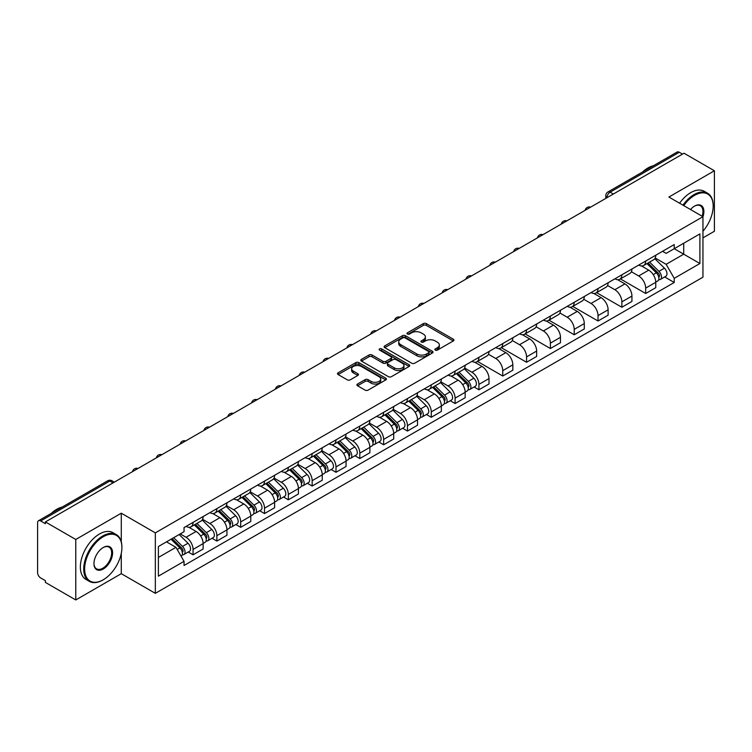 <?xml version="1.0" encoding="UTF-8"?>
<svg xmlns="http://www.w3.org/2000/svg" width="752" height="752" viewBox="0 0 752 752"><rect width="100%" height="100%" fill="white"/><g stroke="black" fill="none" stroke-linecap="round" stroke-linejoin="round"><path stroke-width="1.13" d="M435.295 350.122A1.485 0.855 0 0 0 437.391 350.122L453.315 340.929A2.124 1.222 0 0 0 453.935 340.064A2.124 1.222 0 0 0 453.315 339.199L426.337 323.623A2.124 1.222 0 0 0 423.338 323.623L407.415 332.816A1.485 0.855 0 0 0 406.982 333.418A1.485 0.855 0 0 0 407.415 334.029A1.485 0.855 0 0 0 409.511 334.029L411.57 332.835A6.787 3.92 0 0 1 421.167 332.835L423.414 334.132A6.787 3.92 0 0 1 425.397 336.905A6.787 3.92 0 0 1 423.414 339.678L421.355 340.863A1.485 0.855 0 0 0 420.923 341.474A1.485 0.855 0 0 0 421.355 342.075A1.485 0.855 0 0 0 423.451 342.075L425.51 340.882A6.787 3.92 0 0 1 435.107 340.882L437.354 342.179A6.787 3.92 0 0 1 439.337 344.952A6.787 3.92 0 0 1 437.354 347.725L435.295 348.909A1.485 0.855 0 0 0 434.863 349.52A1.485 0.855 0 0 0 435.295 350.122L435.295 348.909M357.538 384.028A2.124 1.222 0 0 0 356.918 384.892A2.124 1.222 0 0 0 357.538 385.757L365.105 390.128A2.124 1.222 0 0 0 368.104 390.128L385.795 379.91A2.124 1.222 0 0 0 386.415 379.046A2.124 1.222 0 0 0 385.795 378.181L358.807 362.605A2.124 1.222 0 0 0 355.809 362.605L338.127 372.823A2.124 1.222 0 0 0 337.507 373.688A2.124 1.222 0 0 0 338.127 374.552L347.274 379.826A2.124 1.222 0 0 0 350.263 379.826L357.839 375.455A2.124 1.222 0 0 0 358.46 374.59A2.124 1.222 0 0 0 357.839 373.725L353.299 371.112A5.668 3.271 0 0 1 351.645 368.79A5.668 3.271 0 0 1 355.141 365.773A5.668 3.271 0 0 1 361.317 366.478L379.083 376.733A5.668 3.271 0 0 1 380.747 379.046A5.668 3.271 0 0 1 377.241 382.072A5.668 3.271 0 0 1 371.065 381.367L368.104 379.657A2.124 1.222 0 0 0 365.105 379.657L357.538 384.028L357.538 385.757M155.335 532.867L121.288 513.202L75.773 539.475L45.393 521.935L684.01 153.229L714.4 170.77L668.895 197.043L702.951 216.708L155.335 532.867L155.335 593.347L702.951 277.187L702.951 216.708A13.169 7.605 -60 0 0 694.547 206.123L694.547 206.123A13.169 7.605 -60 0 0 690.505 209.526M411.72 363.216A2.124 1.222 0 0 0 414.719 363.216L432.409 352.998A2.124 1.222 0 0 0 433.03 352.133A2.124 1.222 0 0 0 432.409 351.269L405.431 335.693A2.124 1.222 0 0 0 402.433 335.693L384.742 345.901A2.124 1.222 0 0 0 384.122 346.766A2.124 1.222 0 0 0 384.742 347.631L411.72 363.216M380.164 350.441A1.485 0.855 0 0 1 381.668 350.658L409.069 366.478L391.416 376.667A2.124 1.222 0 0 1 388.417 376.667L361.43 361.092L361.43 359.362A2.124 1.222 0 0 0 360.81 360.227A2.124 1.222 0 0 0 361.43 361.092M361.43 359.362L369.006 354.991A2.124 1.222 0 0 1 372.005 354.991L382.947 361.308A2.124 1.222 0 0 0 385.945 361.308L390.965 358.413A2.124 1.222 0 0 0 391.585 357.548A2.124 1.222 0 0 0 390.965 356.683L379.572 350.103A1.485 0.855 0 0 1 379.14 349.492A1.485 0.855 0 0 1 380.051 348.702A1.485 0.855 0 0 1 381.668 348.89L409.097 364.729A2.124 1.222 0 0 1 409.718 365.594A2.124 1.222 0 0 1 409.097 366.459L409.097 364.729M75.773 539.475L75.773 599.955L45.393 582.415L45.393 580.647L40.655 577.921A4.315 2.491 -120 0 1 37.6 572.629L37.6 522.725A4.315 2.491 -120 0 1 38.493 520.751L107.668 480.81A4.315 2.491 60 0 1 109.83 481.026L40.655 520.957A4.315 2.491 -120 0 0 38.493 520.751M702.951 237.867L714.4 231.249L714.4 170.77M75.773 599.955L121.288 573.682L155.335 593.347M45.393 521.935L45.393 523.693L40.655 520.957M613.303 194.044L610.098 192.192A4.315 2.491 60 0 0 607.945 191.976L677.12 152.045A4.315 2.491 60 0 1 679.282 152.252L610.098 192.192A4.315 2.491 120 0 0 607.043 197.485L607.043 197.663M682.487 154.104L679.282 152.252M645.677 261.047A9.936 5.734 60 0 1 643.627 265.512L653.704 259.694A9.936 5.734 -120 0 0 655.763 255.229M631.379 271.745L638.655 275.956A9.936 5.734 60 0 1 645.686 288.119L655.763 282.301A9.936 5.734 -120 0 0 648.732 270.137L641.522 265.964M655.763 282.301L655.763 287.678L645.686 293.496L620.419 278.907M643.627 265.512A9.936 5.734 60 0 1 638.73 265.061M645.686 288.119L645.686 293.496M621.857 274.809A9.936 5.734 60 0 1 619.798 279.265L629.885 273.446A9.936 5.734 -120 0 0 631.934 268.99M596.59 292.66L621.857 307.248L631.934 301.43L631.934 296.053A9.936 5.734 -120 0 0 624.912 283.889L617.702 279.725M619.798 279.265A9.936 5.734 60 0 1 614.91 278.813M607.56 285.506L614.835 289.708A9.936 5.734 60 0 1 621.857 301.872L621.857 307.248M598.037 288.561A9.936 5.734 60 0 1 595.979 293.017L606.056 287.198A9.936 5.734 -120 0 0 608.114 282.743M572.77 306.421L598.037 321.001L608.114 315.182L608.114 309.805A9.936 5.734 -120 0 0 601.092 297.642L593.873 293.477M595.979 293.017A9.936 5.734 60 0 1 591.091 292.566M583.731 299.258L591.016 303.46A9.936 5.734 60 0 1 598.037 315.624L598.037 321.001M574.218 302.313A9.936 5.734 60 0 1 572.159 306.769L582.236 300.95A9.936 5.734 -120 0 0 584.295 296.495M548.951 320.173L574.218 334.762L584.295 328.944L584.295 323.557A9.936 5.734 -120 0 0 577.273 311.394L570.054 307.23M572.159 306.769A9.936 5.734 60 0 1 567.262 306.327M559.911 313.011L567.187 317.212A9.936 5.734 60 0 1 574.218 329.376L574.218 334.762M550.389 316.066A9.936 5.734 60 0 1 548.33 320.531L558.416 314.703A9.936 5.734 -120 0 0 560.475 310.247M525.131 333.926L550.389 348.514L560.475 342.696L560.475 337.319A9.936 5.734 -120 0 0 553.444 325.146L546.234 320.982M548.33 320.531A9.936 5.734 60 0 1 543.442 320.079M536.091 326.763L543.367 330.965A9.936 5.734 60 0 1 550.389 343.138L550.389 348.514M526.569 329.818A9.936 5.734 60 0 1 524.511 334.283L534.587 328.464A9.936 5.734 -120 0 0 536.646 323.999M501.302 347.678L526.569 362.267L536.646 356.448L536.646 351.071A9.936 5.734 -120 0 0 529.624 338.898L522.414 334.734M524.511 334.283A9.936 5.734 60 0 1 519.623 333.832M512.262 340.515L519.547 344.717A9.936 5.734 60 0 1 526.569 356.89L526.569 362.267M502.75 343.57A9.936 5.734 60 0 1 500.691 348.035L510.768 342.216A9.936 5.734 -120 0 0 512.826 337.751M477.482 361.43L502.75 376.019L512.826 370.2L512.826 364.823A9.936 5.734 -120 0 0 505.805 352.66L498.585 348.486M500.691 348.035A9.936 5.734 60 0 1 495.803 347.584M488.443 354.267L495.718 358.478A9.936 5.734 60 0 1 502.75 370.642L502.75 376.019M478.921 357.332A9.936 5.734 60 0 1 476.871 361.787L486.948 355.969A9.936 5.734 -120 0 0 489.007 351.513M474.089 386.979L478.921 389.771L489.007 383.952L489.007 378.576A9.936 5.734 -120 0 0 481.976 366.412L474.766 362.248M476.871 361.787A9.936 5.734 60 0 1 471.974 361.336M464.623 368.029L471.899 372.231A9.936 5.734 60 0 1 478.921 384.394L478.921 389.771M455.101 371.084A9.936 5.734 60 0 1 453.042 375.539L463.119 369.721A9.936 5.734 -120 0 0 465.178 365.265M450.269 400.741L455.101 403.523L465.178 397.705L465.178 392.328A9.936 5.734 -120 0 0 458.156 380.164L450.946 376M453.042 375.539A9.936 5.734 60 0 1 448.154 375.088M440.794 381.781L448.079 385.983A9.936 5.734 60 0 1 455.101 398.146L455.101 403.523M431.281 384.836A9.936 5.734 60 0 1 429.223 389.292L439.3 383.473A9.936 5.734 -120 0 0 441.358 379.017M426.45 414.493L431.281 417.285L441.358 411.457L441.358 406.08A9.936 5.734 -120 0 0 434.336 393.916L427.117 389.752M429.223 389.292A9.936 5.734 60 0 1 424.335 388.85M416.975 395.533L424.26 399.735A9.936 5.734 60 0 1 431.281 411.899L431.281 417.285M407.462 398.588A9.936 5.734 60 0 1 405.403 403.044L415.48 397.225A9.936 5.734 -120 0 0 417.539 392.77M402.621 428.245L407.462 431.037L417.539 425.218L417.539 419.842A9.936 5.734 -120 0 0 410.507 407.669L403.298 403.504M405.403 403.044A9.936 5.734 60 0 1 400.506 402.602M393.155 409.285L400.431 413.487A9.936 5.734 60 0 1 407.462 425.66L407.462 431.037M383.633 412.34A9.936 5.734 60 0 1 381.574 416.805L391.66 410.987A9.936 5.734 -120 0 0 393.71 406.522M378.801 441.997L383.633 444.789L393.71 438.971L393.71 433.594A9.936 5.734 -120 0 0 386.688 421.421L379.478 417.257M381.574 416.805A9.936 5.734 60 0 1 376.686 416.354M369.335 423.038L376.611 427.239A9.936 5.734 60 0 1 383.633 439.412L383.633 444.789M359.813 426.093A9.936 5.734 60 0 1 357.755 430.558L367.831 424.739A9.936 5.734 -120 0 0 369.89 420.274M354.982 455.75L359.813 458.541L369.89 452.723L369.89 447.346A9.936 5.734 -120 0 0 362.868 435.173L355.649 431.009M357.755 430.558A9.936 5.734 60 0 1 352.867 430.106M345.506 436.79L352.791 441.001A9.936 5.734 60 0 1 359.813 453.165L359.813 458.541M335.994 439.854A9.936 5.734 60 0 1 333.935 444.31L344.012 438.491A9.936 5.734 -120 0 0 346.07 434.036M331.162 469.502L335.994 472.294L346.07 466.475L346.07 461.098A9.936 5.734 -120 0 0 339.049 448.935L331.829 444.77M333.935 444.31A9.936 5.734 60 0 1 329.047 443.859M321.687 450.551L328.962 454.753A9.936 5.734 60 0 1 335.994 466.917L335.994 472.294M312.165 453.606A9.936 5.734 60 0 1 310.115 458.062L320.192 452.243A9.936 5.734 -120 0 0 322.251 447.788M307.333 483.263L312.165 486.046L322.251 480.227L322.251 474.85A9.936 5.734 -120 0 0 315.22 462.687L308.01 458.523M310.115 458.062A9.936 5.734 60 0 1 305.218 457.611M297.867 464.304L305.143 468.505A9.936 5.734 60 0 1 312.165 480.669L312.165 486.046M288.345 467.359A9.936 5.734 60 0 1 286.286 471.814L296.363 465.996A9.936 5.734 -120 0 0 298.422 461.54M283.513 497.016L288.345 499.798L298.422 493.979L298.422 488.603A9.936 5.734 -120 0 0 291.4 476.439L284.19 472.275M286.286 471.814A9.936 5.734 60 0 1 281.398 471.372M274.038 478.056L281.323 482.258A9.936 5.734 60 0 1 288.345 494.421L288.345 499.798M264.525 481.111A9.936 5.734 60 0 1 262.467 485.566L272.544 479.748A9.936 5.734 -120 0 0 274.602 475.292M259.694 510.768L264.525 513.56L274.602 507.741L274.602 502.355A9.936 5.734 -120 0 0 267.58 490.191L260.361 486.027M262.467 485.566A9.936 5.734 60 0 1 257.579 485.125M250.219 491.808L257.504 496.01A9.936 5.734 60 0 1 264.525 508.183L264.525 513.56M240.696 494.863A9.936 5.734 60 0 1 238.647 499.328L248.724 493.509A9.936 5.734 -120 0 0 250.783 489.044M235.865 524.52L240.696 527.312L250.783 521.493L250.783 516.116A9.936 5.734 -120 0 0 243.751 503.943L236.542 499.779M238.647 499.328A9.936 5.734 60 0 1 233.75 498.877M226.399 505.56L233.675 509.762A9.936 5.734 60 0 1 240.696 521.935L240.696 527.312M216.877 508.615A9.936 5.734 60 0 1 214.818 513.08L224.904 507.262A9.936 5.734 -120 0 0 226.954 502.797M212.045 538.272L216.877 541.064L226.954 535.245L226.954 529.869A9.936 5.734 -120 0 0 219.932 517.696L212.722 513.531M214.818 513.08A9.936 5.734 60 0 1 209.93 512.629M202.579 519.312L209.855 523.514A9.936 5.734 60 0 1 216.877 535.687L216.877 541.064M193.057 522.377A9.936 5.734 60 0 1 190.999 526.832L201.075 521.014A9.936 5.734 -120 0 0 203.134 516.558M188.226 552.024L193.057 554.816L203.134 548.998L203.134 543.621A9.936 5.734 -120 0 0 196.112 531.457L188.893 527.293M190.999 526.832A9.936 5.734 60 0 1 186.111 526.381M180.226 533.92L186.035 537.276A9.936 5.734 60 0 1 193.057 549.439L193.057 554.816M662.559 251.309L666.14 253.377L699.896 233.9L683.709 243.244L683.709 254.176L666.14 264.319L655.199 257.992M158.39 557.458L175.949 547.324L184.043 561.34L158.39 576.154L158.39 546.525L184.043 531.72L184.043 527.575L674.234 244.569L674.234 248.705L699.896 263.52L674.234 278.334L666.14 264.319M699.896 233.9L699.896 263.52M184.043 561.34L184.043 565.485L674.234 282.479L674.234 278.334M121.288 513.202L121.288 541.788M121.288 553.312L121.288 573.682M175.949 547.324L166.483 541.854M664.674 276.952L674.234 282.479M435.887 350.329L437.354 349.483A6.787 3.92 0 0 0 439.337 346.719L439.337 344.952M425.397 336.905L425.397 338.663A6.787 3.92 0 0 1 423.414 341.436L421.947 342.282M453.287 340.947L426.337 325.381A2.124 1.222 0 0 0 423.338 325.381L408.007 334.236M432.409 351.269L432.409 352.998L405.431 337.46A2.124 1.222 0 0 0 402.433 337.46L384.77 347.65M428.659 352.744A1.485 0.855 0 0 0 429.091 352.133A1.485 0.855 0 0 0 428.659 351.532L404.98 337.855A1.485 0.855 0 0 0 402.875 337.855L400.703 339.114A6.787 3.92 0 0 0 398.72 341.878A6.787 3.92 0 0 0 400.703 344.651L416.89 353.995A6.787 3.92 0 0 0 426.487 353.995L428.659 352.744L428.659 354.502A1.485 0.855 0 0 0 429.091 353.901L429.091 352.133M398.72 341.878L398.72 343.645A6.787 3.92 0 0 0 400.703 346.409L400.703 344.651M428.659 354.502L426.487 355.762A6.787 3.92 0 0 1 416.89 355.762L400.703 346.409M361.458 361.11L369.006 356.758L369.006 354.991M391.585 357.548L391.585 359.306A2.124 1.222 0 0 1 390.965 360.17L385.945 363.075A2.124 1.222 0 0 1 382.947 363.075L372.005 356.758A2.124 1.222 0 0 0 369.006 356.758M394.302 367.86A5.668 3.271 0 0 0 400.478 368.574A5.668 3.271 0 0 0 403.974 365.547A5.668 3.271 0 0 0 402.32 363.235L396.06 359.625A2.124 1.222 0 0 0 393.061 359.625L388.041 362.52A2.124 1.222 0 0 0 387.421 363.385A2.124 1.222 0 0 0 388.041 364.25L394.302 367.86L394.302 369.627A5.668 3.271 0 0 0 400.478 370.341A5.668 3.271 0 0 0 403.974 367.314L403.974 365.547M387.421 363.385L387.421 365.152A2.124 1.222 0 0 0 388.041 366.017L388.041 364.25M394.302 369.627L388.041 366.017M380.747 379.046L380.747 380.813A5.668 3.271 0 0 1 377.241 383.84A5.668 3.271 0 0 1 371.065 383.125L368.104 381.414A2.124 1.222 0 0 0 365.105 381.414L357.567 385.776M351.645 368.79L351.645 370.557A5.668 3.271 0 0 0 353.299 372.87L353.299 371.112M357.811 375.474L353.299 372.87M385.767 379.929L358.807 364.372A2.124 1.222 0 0 0 355.809 364.372L338.156 374.562M646.964 263.585L656.346 272.844A5.396 3.121 60 0 1 657.774 280.938L655.763 282.103M648.835 265.428L652.811 267.731M648.008 262.984L658.282 273.117A2.594 1.495 60 0 1 658.968 277.009A2.594 1.495 60 0 1 658.733 277.103M649.559 262.081L658.94 271.34A5.396 3.121 60 0 1 660.369 279.434A5.396 3.121 60 0 1 658.743 279.612M654.813 258.669L664.439 268.173A5.396 3.121 60 0 1 665.868 276.266L660.369 279.434M702.951 231.231A26.348 15.209 120 0 0 713.178 206.123A26.348 15.209 120 0 0 694.547 195.37A26.348 15.209 120 0 0 683.728 205.606M682.948 205.155A26.997 15.585 -60 0 1 694.087 194.571A26.997 15.585 -60 0 1 707.585 193.236A26.997 15.585 -60 0 1 713.178 205.597A26.997 15.585 -60 0 1 713.178 205.86M702.142 216.238A12.53 7.229 120 0 0 700.356 205.766A12.53 7.229 120 0 0 694.312 206.264M642.518 172.02A26.997 15.585 -60 0 1 647.97 167.95A26.997 15.585 -60 0 1 653.432 165.722M679.582 203.219A26.997 15.585 -60 0 1 690.731 192.634A26.997 15.585 -60 0 1 704.229 191.299L707.585 193.236M102.808 580.036L103.268 579.764A26.348 15.209 120 0 0 121.899 547.503A26.348 15.209 120 0 0 103.268 536.74A26.348 15.209 120 0 0 84.638 569.01A26.348 15.209 120 0 0 103.268 579.764L102.808 580.036A26.997 15.585 -60 0 1 89.309 581.371A26.997 15.585 -60 0 1 85.173 559.742A26.997 15.585 -60 0 1 102.808 535.95A26.997 15.585 -60 0 1 116.306 534.616A26.997 15.585 -60 0 1 121.899 546.967A26.997 15.585 -60 0 1 121.89 547.24M103.268 547.503L103.268 547.503A13.169 7.605 -60 0 1 112.584 552.88A13.169 7.605 -60 0 1 103.268 569.01A13.169 7.605 -60 0 1 93.953 563.633A13.169 7.605 -60 0 1 103.268 547.503L103.268 547.503M93.953 563.361A12.53 7.229 120 0 0 96.547 568.841A12.53 7.229 120 0 0 102.808 568.221A12.53 7.229 120 0 0 110.986 557.185A12.53 7.229 120 0 0 109.068 547.146A12.53 7.229 120 0 0 103.033 547.635M51.23 513.39A26.997 15.585 -60 0 1 56.691 509.32A26.997 15.585 -60 0 1 62.143 507.092M89.309 581.371L85.954 579.425A26.997 15.585 -60 0 1 81.808 557.796A26.997 15.585 -60 0 1 99.443 534.014A26.997 15.585 -60 0 1 112.941 532.67L116.306 534.616M456.389 373.612L465.77 382.871A5.396 3.121 60 0 1 467.189 390.965L465.178 392.13M458.259 375.455L462.236 377.758M457.423 373.011L467.706 383.153A2.594 1.495 60 0 1 468.383 387.036A2.594 1.495 60 0 1 468.148 387.13M458.983 372.118L468.364 381.377A5.396 3.121 60 0 1 469.793 389.47A5.396 3.121 60 0 1 468.158 389.639M464.228 368.696L473.863 378.2A5.396 3.121 60 0 1 475.283 386.293L469.793 389.47M432.56 387.365L441.95 396.624A5.396 3.121 60 0 1 443.37 404.717L441.358 405.883M434.43 389.216L438.416 391.51M433.603 386.763L443.877 396.906A2.594 1.495 60 0 1 444.564 400.788A2.594 1.495 60 0 1 444.329 400.882M435.154 385.87L444.545 395.129A5.396 3.121 60 0 1 445.964 403.222A5.396 3.121 60 0 1 444.338 403.392M440.409 382.448L450.044 391.952A5.396 3.121 60 0 1 451.463 400.045L445.964 403.222M408.74 401.117L418.121 410.376A5.396 3.121 60 0 1 419.55 418.469L417.539 419.635M410.611 402.969L414.587 405.262M409.784 400.515L420.058 410.658A2.594 1.495 60 0 1 420.744 414.54A2.594 1.495 60 0 1 420.509 414.634M411.335 399.622L420.725 408.881A5.396 3.121 60 0 1 422.145 416.975A5.396 3.121 60 0 1 420.518 417.144M416.589 396.201L426.215 405.704A5.396 3.121 60 0 1 427.644 413.797L422.145 416.975M384.921 414.878L394.302 424.128A5.396 3.121 60 0 1 395.731 432.231L393.71 433.387M386.791 416.721L390.767 419.014M385.955 414.277L396.238 424.41A2.594 1.495 60 0 1 396.915 428.302A2.594 1.495 60 0 1 396.68 428.386M387.515 413.374L396.896 422.633A5.396 3.121 60 0 1 398.325 430.727A5.396 3.121 60 0 1 396.689 430.905M392.77 409.962L402.395 419.456A5.396 3.121 60 0 1 403.824 427.559L398.325 430.727M361.092 428.631L370.482 437.89A5.396 3.121 60 0 1 371.902 445.983L369.89 447.139M362.962 430.473L366.948 432.767M362.135 428.029L372.409 438.162A2.594 1.495 60 0 1 373.095 442.054A2.594 1.495 60 0 1 372.86 442.148M363.695 427.127L373.077 436.386A5.396 3.121 60 0 1 374.496 444.479A5.396 3.121 60 0 1 372.87 444.658M368.941 423.714L378.576 433.218A5.396 3.121 60 0 1 379.995 441.311L374.496 444.479M337.272 442.383L346.653 451.642A5.396 3.121 60 0 1 348.082 459.735L346.07 460.901M339.143 444.225L343.119 446.528M338.315 441.781L348.59 451.914A2.594 1.495 60 0 1 349.276 455.806A2.594 1.495 60 0 1 349.041 455.9M339.866 440.879L349.257 450.138A5.396 3.121 60 0 1 350.676 458.231A5.396 3.121 60 0 1 349.05 458.41M345.121 437.467L354.747 446.97A5.396 3.121 60 0 1 356.175 455.063L350.676 458.231M313.452 456.135L322.834 465.394A5.396 3.121 60 0 1 324.262 473.487L322.241 474.653M315.323 457.977L319.299 460.28M314.496 455.533L324.77 465.676A2.594 1.495 60 0 1 325.456 469.558A2.594 1.495 60 0 1 325.212 469.652M316.047 454.64L325.428 463.899A5.396 3.121 60 0 1 326.857 471.993A5.396 3.121 60 0 1 325.221 472.162M321.301 451.219L330.927 460.722A5.396 3.121 60 0 1 332.356 468.816L326.857 471.993M289.623 469.887L299.014 479.146A5.396 3.121 60 0 1 300.433 487.24L298.422 488.405M291.503 471.739L295.48 474.033M290.667 469.286L300.941 479.428A2.594 1.495 60 0 1 301.627 483.31A2.594 1.495 60 0 1 301.392 483.404M292.227 468.393L301.608 477.652A5.396 3.121 60 0 1 303.037 485.745A5.396 3.121 60 0 1 301.402 485.914M297.472 464.971L307.107 474.474A5.396 3.121 60 0 1 308.527 482.568L303.037 485.745M265.804 483.639L275.194 492.898A5.396 3.121 60 0 1 276.614 500.992L274.602 502.157M267.674 485.491L271.66 487.785M266.847 483.038L277.121 493.18A2.594 1.495 60 0 1 277.808 497.063A2.594 1.495 60 0 1 277.573 497.157M268.398 482.145L277.789 491.404A5.396 3.121 60 0 1 279.208 499.497A5.396 3.121 60 0 1 277.582 499.666M273.653 478.723L283.288 488.227A5.396 3.121 60 0 1 284.707 496.32L279.208 499.497M241.984 497.401L251.365 506.651A5.396 3.121 60 0 1 252.794 514.753L250.773 515.91M243.855 499.243L247.831 501.537M243.028 496.799L253.302 506.933A2.594 1.495 60 0 1 253.988 510.815A2.594 1.495 60 0 1 253.744 510.909M244.579 495.897L253.96 505.156A5.396 3.121 60 0 1 255.389 513.249A5.396 3.121 60 0 1 253.753 513.428M249.833 492.485L259.459 501.979A5.396 3.121 60 0 1 260.888 510.072L255.389 513.249M218.165 511.153L227.546 520.412A5.396 3.121 60 0 1 228.965 528.506L226.954 529.662M220.035 512.996L224.011 515.289M219.199 510.552L229.482 520.685A2.594 1.495 60 0 1 230.159 524.576A2.594 1.495 60 0 1 229.924 524.67M220.759 509.649L230.14 518.908A5.396 3.121 60 0 1 231.569 527.002A5.396 3.121 60 0 1 229.933 527.18M226.004 506.237L235.639 515.74A5.396 3.121 60 0 1 237.059 523.834L231.569 527.002M194.336 524.905L203.726 534.164A5.396 3.121 60 0 1 205.146 542.258L203.134 543.423M196.206 526.748L200.192 529.051M195.379 524.304L205.653 534.437A2.594 1.495 60 0 1 206.339 538.329A2.594 1.495 60 0 1 206.104 538.423M196.93 523.401L206.321 532.66A5.396 3.121 60 0 1 207.74 540.754A5.396 3.121 60 0 1 206.114 540.932M202.185 519.989L211.82 529.493A5.396 3.121 60 0 1 213.239 537.586L207.74 540.754M171.071 539.212L179.897 547.917A5.396 3.121 60 0 1 181.326 556.01L181.053 556.16M172.387 540.5L176.363 542.803M172.114 538.611L181.834 548.199A2.594 1.495 60 0 1 182.52 552.081A2.594 1.495 60 0 1 182.285 552.175M173.665 537.708L182.501 546.413A5.396 3.121 60 0 1 183.92 554.515A5.396 3.121 60 0 1 182.294 554.685M179.164 534.531L187.991 543.245A5.396 3.121 60 0 1 189.419 551.338L183.92 554.515M607.202 197.569L607.043 197.485A4.315 2.491 0 0 1 605.783 195.717L605.783 198.387M216.877 535.687L226.954 529.869M240.696 521.935L250.783 516.116M264.525 508.183L274.602 502.355M288.345 494.421L298.422 488.603M312.165 480.669L322.251 474.85M335.994 466.917L346.07 461.098M359.813 453.165L369.89 447.346M383.633 439.412L393.71 433.594M407.462 425.66L417.539 419.842M431.281 411.899L441.358 406.08M455.101 398.146L465.178 392.328M478.921 384.394L489.007 378.576M502.75 370.642L512.826 364.823M526.569 356.89L536.646 351.071M550.389 343.138L560.475 337.319M574.218 329.376L584.295 323.557M598.037 315.624L608.114 309.805M621.857 301.872L631.934 296.053M193.057 549.439L203.134 543.621M186.035 537.276L196.112 531.457M209.855 523.514L219.932 517.696M233.675 509.762L243.751 503.943M257.504 496.01L267.58 490.191M281.323 482.258L291.4 476.439M305.143 468.505L315.22 462.687M328.962 454.753L339.049 448.935M352.791 441.001L362.868 435.173M376.611 427.239L386.688 421.421M400.431 413.487L410.507 407.669M424.26 399.735L434.336 393.916M448.079 385.983L458.156 380.164M471.899 372.231L481.976 366.412M495.718 358.478L505.805 352.66M519.547 344.717L529.624 338.898M543.367 330.965L553.444 325.146M567.187 317.212L577.273 311.394M591.016 303.46L601.092 297.642M614.835 289.708L624.912 283.889M638.655 275.956L648.732 270.137M590.282 207.336A4.315 2.491 120 0 0 588.384 208.436M566.463 221.088A4.315 2.491 120 0 0 564.555 222.188M542.643 234.84A4.315 2.491 120 0 0 540.735 235.949M518.824 248.602A4.315 2.491 120 0 0 516.915 249.702M494.995 262.354A4.315 2.491 120 0 0 493.086 263.454M471.175 276.106A4.315 2.491 120 0 0 469.267 277.206M447.355 289.858A4.315 2.491 120 0 0 445.447 290.958M423.526 303.611A4.315 2.491 120 0 0 421.618 304.71M399.707 317.363A4.315 2.491 120 0 0 397.799 318.472M375.887 331.124A4.315 2.491 120 0 0 373.979 332.224M352.058 344.877A4.315 2.491 120 0 0 350.159 345.976M328.239 358.629A4.315 2.491 120 0 0 326.33 359.729M304.419 372.381A4.315 2.491 120 0 0 302.511 373.481M280.599 386.133A4.315 2.491 120 0 0 278.691 387.233M256.77 399.885A4.315 2.491 120 0 0 254.862 400.995M232.951 413.647A4.315 2.491 120 0 0 231.043 414.747M209.131 427.399A4.315 2.491 120 0 0 207.223 428.499M185.302 441.151A4.315 2.491 120 0 0 183.394 442.251M161.483 454.904A4.315 2.491 120 0 0 159.574 456.003M137.663 468.656A4.315 2.491 120 0 0 135.755 469.756M113.035 482.878L109.83 481.026A4.315 2.491 120 0 1 111.992 480.81A4.315 4.315 0 0 0 107.668 480.81M437.354 349.483L437.354 347.725M421.355 342.075L421.355 340.863M423.414 341.436L423.414 339.678M407.415 334.029L407.415 332.816M423.338 325.381L423.338 323.623M426.337 325.381L426.337 323.623M453.315 340.929L453.315 339.199M384.742 347.631L384.742 345.901M402.433 337.46L402.433 335.693M405.431 337.46L405.431 335.693M416.89 355.762L416.89 353.995M426.487 355.762L426.487 353.995M372.005 356.758L372.005 354.991M382.947 363.075L382.947 361.308M385.945 363.075L385.945 361.308M390.965 360.17L390.965 358.413M381.668 350.658L381.668 348.89M365.105 381.414L365.105 379.657M368.104 381.414L368.104 379.657M371.065 383.125L371.065 381.367M357.839 375.455L357.839 373.725M338.127 374.552L338.127 372.823M355.809 364.372L355.809 362.605M358.807 364.372L358.807 362.605M385.795 379.91L385.795 378.181M656.346 272.844L653.244 274.63M659.504 275.824L658.526 276.379M664.439 268.173L658.94 271.34M465.77 382.871L462.668 384.657M468.919 385.851L467.951 386.415M473.863 378.2L468.364 381.377M441.95 396.624L438.848 398.419M445.099 399.603L444.131 400.167M450.044 391.952L444.545 395.129M418.121 410.376L415.019 412.171M421.28 413.356L420.302 413.92M426.215 405.704L420.725 408.881M394.302 424.128L391.2 425.923M397.451 427.108L396.483 427.672M402.395 419.456L396.896 422.633M370.482 437.89L367.38 439.676M373.631 440.86L372.663 441.424M378.576 433.218L373.077 436.386M346.653 451.642L343.561 453.428M349.812 454.622L348.834 455.176M354.747 446.97L349.257 450.138M322.834 465.394L319.732 467.18M325.992 468.374L325.014 468.938M330.927 460.722L325.428 463.899M299.014 479.146L295.912 480.942M302.163 482.126L301.195 482.69M307.107 474.474L301.608 477.652M275.194 492.898L272.092 494.694M278.343 495.878L277.375 496.442M283.288 488.227L277.789 491.404M251.365 506.651L248.263 508.446M254.524 509.63L253.546 510.194M259.459 501.979L253.96 505.156M227.546 520.412L224.444 522.198M230.695 523.383L229.727 523.947M235.639 515.74L230.14 518.908M203.726 534.164L200.624 535.95M206.875 537.144L205.907 537.699M211.82 529.493L206.321 532.66M179.897 547.917L177.199 549.477M183.056 550.896L182.078 551.46M187.991 543.245L182.501 546.413M590.649 207.129A4.315 4.315 0 0 0 585.112 210.325M566.829 220.881A4.315 4.315 0 0 0 561.293 224.077M543.01 234.633A4.315 4.315 0 0 0 537.464 237.829M519.181 248.386A4.315 4.315 0 0 0 513.644 251.591M495.361 262.138A4.315 4.315 0 0 0 489.825 265.343M471.542 275.89A4.315 4.315 0 0 0 465.996 279.095M447.722 289.652A4.315 4.315 0 0 0 442.176 292.848M423.893 303.404A4.315 4.315 0 0 0 418.356 306.6M400.073 317.156A4.315 4.315 0 0 0 394.527 320.352M376.254 330.908A4.315 4.315 0 0 0 370.708 334.104M352.425 344.66A4.315 4.315 0 0 0 346.888 347.866M328.605 358.413A4.315 4.315 0 0 0 323.069 361.618M304.786 372.174A4.315 4.315 0 0 0 299.24 375.37M280.966 385.926A4.315 4.315 0 0 0 275.42 389.122M257.137 399.679A4.315 4.315 0 0 0 251.6 402.875M233.317 413.431A4.315 4.315 0 0 0 227.771 416.627M209.498 427.183A4.315 4.315 0 0 0 203.952 430.388M185.669 440.935A4.315 4.315 0 0 0 180.132 444.141M161.849 454.697A4.315 4.315 0 0 0 156.313 457.893M138.03 468.449A4.315 4.315 0 0 0 132.484 471.645M114.304 482.145L111.992 480.81M607.945 191.976A4.315 4.315 0 0 0 605.783 195.717M713.178 206.123L713.178 205.597M121.899 547.503L121.899 546.967"/></g></svg>
